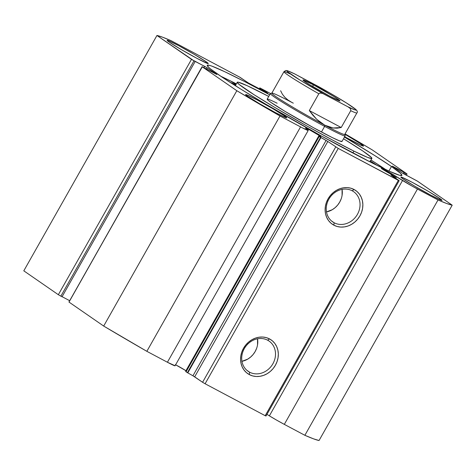 <?xml version="1.0" encoding="UTF-8"?>
<svg xmlns="http://www.w3.org/2000/svg" width="476" height="476" viewBox="0 0 476 476"><rect width="100%" height="100%" fill="white"/><g stroke="black" fill="none" stroke-linecap="round" stroke-linejoin="round"><path stroke-width="0.71" d="M319.003 136.338L186.056 371.839L319.003 136.338L327.524 141.289L338.24 148.417L398.347 180.362L391.099 175.073L395.05 176.852L389.862 173.621A8.812 0.428 -150.5 0 1 382.109 168.98A8.812 0.428 -150.5 0 1 381.288 168.278A8.812 0.428 -150.5 0 1 387.28 171.187A8.812 0.428 -150.5 0 1 395.8 176.251L394.955 177.744L395.8 176.251L411.758 185.908L438.021 199.962L446.756 203.532L452.2 205.174L417.208 180.999L401.958 172.842L392.397 166.148L406.855 173.823L372.315 149.94L345.046 133.875A171.884 8.395 -150.5 0 1 372.315 149.94L406.855 173.823L406.034 173.52L405.326 174.763L406.034 173.52L404.862 172.895L404.16 174.139L404.862 172.895L403.85 172.199L403.089 173.538L403.85 172.199L392.307 166.13L401.958 172.842L417.66 181.291L452.2 205.174A171.884 8.395 -150.5 0 1 438.021 199.962L304.872 435.296L313.613 438.872L319.051 440.514L452.2 205.174L319.051 440.514A171.884 8.395 29.5 0 1 304.872 435.296L284.315 424.372L304.872 435.296L438.021 199.962L417.464 189.031A16.041 0.785 -150.5 0 1 402.523 180.511L269.38 415.851L276.627 420.13L284.315 424.372L417.464 189.031L284.315 424.372A16.041 0.785 29.5 0 1 269.38 415.851L266.953 414.358L269.38 415.851L402.523 180.511L396.567 176.852L395.752 178.298L396.567 176.852A8.812 0.428 -150.5 0 0 395.8 176.251L388.374 171.794L381.341 168.26L394.348 176.376L395.062 176.876L394.663 176.721L394.33 177.316L394.663 176.721L391.07 175.031L399.168 180.666L266.024 416L265.197 415.697L266.024 416L399.168 180.666L338.24 148.417L205.091 383.757L265.197 415.697L398.347 180.362L265.197 415.697L205.091 383.757L202.58 382.287L205.091 383.757L338.24 148.417L327.827 141.485L194.678 376.825L202.58 382.287L335.729 146.947L202.58 382.287L192.947 375.784L194.678 376.825L327.827 141.485L320.931 137.54L187.782 372.881L192.947 375.784L326.096 140.444L192.947 375.784L187.782 372.881L320.931 137.54L319.2 136.499L186.056 371.839L187.782 372.881L185.854 371.673L319.003 136.338L318.819 135.868L319.003 136.338M185.955 370.709A8.812 0.428 29.5 0 0 175.602 364.789M320.074 136.011L319.872 136.368L320.074 136.011L320.818 136.725L318.819 135.868L185.67 371.209L185.854 371.673L185.67 371.209L318.819 135.868A8.812 0.428 -150.5 0 0 320.895 136.713L320.895 136.713A8.812 0.428 -150.5 0 0 320.074 136.011A8.812 0.428 -150.5 0 0 311.554 130.948A8.812 0.428 -150.5 0 0 305.562 128.038A8.812 0.428 -150.5 0 0 306.383 128.734L305.937 128.109L309.769 129.978L320.074 136.011M307.978 129.769A8.812 0.428 -150.5 0 1 306.383 128.734L307.978 129.769L308.216 130.394L307.978 129.769M352.186 190.787A18.385 16.154 124.7 0 0 328.862 199.176A18.385 16.154 124.7 0 0 334.104 222.744L333.89 225.196A20.533 18.04 -55.3 0 1 328.035 198.873A20.533 18.04 -55.3 0 1 354.084 189.502L352.186 190.787A18.385 16.154 -55.3 0 1 353.597 191.644A18.385 16.154 -55.3 0 1 356.946 215.164A18.385 16.154 -55.3 0 1 334.104 222.744A18.385 16.154 -55.3 0 1 332.688 221.887A18.385 16.154 -55.3 0 1 329.344 198.367A18.385 16.154 -55.3 0 1 352.186 190.787L354.084 189.502L357.006 191.495L359.422 194.101L361.248 197.219L362.409 200.723L362.861 204.484L362.593 208.351L361.605 212.183L359.939 215.824L357.666 219.144L354.864 222.012L351.645 224.315L348.129 225.963L344.457 226.897L340.762 227.082L337.198 226.511L333.89 225.196L330.969 223.202L328.553 220.596L326.726 217.478L325.566 213.974L325.114 210.214L325.382 206.346L326.369 202.514L328.035 198.873L330.308 195.553L333.111 192.685L336.336 190.382L339.846 188.734L343.523 187.8L347.212 187.615L350.782 188.187L354.084 189.502A20.533 18.04 -55.3 0 1 359.939 215.824A20.533 18.04 -55.3 0 1 333.89 225.196L334.104 222.744L331.385 220.864L334.104 222.744A18.385 16.154 124.7 0 0 357.428 214.355A18.385 16.154 124.7 0 0 352.186 190.787M267.649 340.203A18.385 16.154 124.7 0 0 244.319 348.593A18.385 16.154 124.7 0 0 249.567 372.167L249.353 374.618A20.533 18.04 -55.3 0 1 243.498 348.289A20.533 18.04 -55.3 0 1 269.547 338.924L267.649 340.203A18.385 16.154 -55.3 0 1 269.059 341.066A18.385 16.154 -55.3 0 1 272.409 364.586A18.385 16.154 -55.3 0 1 249.567 372.167A18.385 16.154 -55.3 0 1 248.151 371.31A18.385 16.154 -55.3 0 1 244.801 347.789A18.385 16.154 -55.3 0 1 267.649 340.203L269.547 338.924L272.468 340.917L274.884 343.523L276.711 346.641L277.871 350.146L278.323 353.906L278.055 357.773L277.068 361.605L275.402 365.247L273.129 368.567L270.326 371.435L267.101 373.737L263.591 375.385L259.914 376.32L256.225 376.504L252.655 375.927L249.353 374.618L246.431 372.619L244.015 370.013L242.189 366.901L241.029 363.396L240.576 359.636L240.844 355.768L241.832 351.937L243.498 348.289L245.771 344.975L248.573 342.107L251.792 339.805L255.309 338.156L258.98 337.222L262.675 337.038L266.239 337.609L269.547 338.924A20.533 18.04 -55.3 0 1 275.402 365.247A20.533 18.04 -55.3 0 1 249.353 374.618L249.567 372.167L246.848 370.286L249.567 372.167A18.385 16.154 124.7 0 0 272.891 363.777A18.385 16.154 124.7 0 0 267.649 340.203M217.675 74.149A111.83 5.462 -150.5 0 1 207.238 65.26A111.83 5.462 -150.5 0 1 269.66 94.784L244.539 81.533L224.868 71.775L212.064 66.2L209.535 65.361L207.227 65.283L208.666 67.324L210.773 69.109L222.399 77.35L241.1 89.292L265.269 103.905L321.383 135.993L371.833 162.804L389.38 171.241L399.614 175.299L401.922 175.376L400.483 173.341L391.474 166.511L388.916 171.033L391.474 166.511A111.83 5.462 -150.5 0 1 401.911 175.4A111.83 5.462 -150.5 0 1 325.846 138.451A111.83 5.462 -150.5 0 1 217.675 74.149M344.457 137.1A111.83 5.462 -150.5 0 1 391.474 166.511L374.981 155.706L344.457 137.1M385.667 169.539A111.83 5.462 29.5 0 0 370.982 160.025L385.667 169.539M236.346 83.853A111.83 5.462 29.5 0 0 220.626 76.166L236.346 83.853M344.666 136.731A23.633 1.154 -150.5 0 0 363.533 146.09L363.533 146.09A23.633 1.154 -150.5 0 0 361.326 144.21L344.862 134.202A23.633 1.154 -150.5 0 1 361.326 144.21L360.79 145.168L361.326 144.21L363.485 145.924L360.885 145.21L344.511 136.648M206.06 61.696L205.519 62.653L206.06 61.696L208.214 63.409L207.25 63.379L196.981 58.358L181.279 49.575L169.331 42.18A23.633 1.154 -150.5 0 1 167.13 40.299A23.633 1.154 -150.5 0 1 183.2 48.112A23.633 1.154 -150.5 0 1 206.06 61.696A23.633 1.154 -150.5 0 1 208.268 63.576A23.633 1.154 -150.5 0 1 192.191 55.769A23.633 1.154 -150.5 0 1 169.331 42.18L167.177 40.466L168.147 40.502L178.411 45.517L194.119 54.3L206.06 61.696M439.818 198.48L439.277 199.438L439.818 198.48L441.972 200.194L441.002 200.164L430.732 195.142L415.03 186.36L403.089 178.964A23.633 1.154 -150.5 0 1 400.881 177.084A23.633 1.154 -150.5 0 1 416.958 184.89A23.633 1.154 -150.5 0 1 439.818 198.48A23.633 1.154 -150.5 0 1 442.02 200.36A23.633 1.154 -150.5 0 1 425.949 192.548A23.633 1.154 -150.5 0 1 403.089 178.964L400.935 177.25L401.899 177.28L412.168 182.302L427.87 191.084L439.818 198.48M284.553 115.971L284.011 116.923L284.553 115.971L286.707 117.685L285.737 117.649L275.467 112.628L259.765 103.851L247.817 96.449A23.633 1.154 -150.5 0 1 245.616 94.575A23.633 1.154 -150.5 0 1 261.693 102.382A23.633 1.154 -150.5 0 1 284.553 115.971A23.633 1.154 -150.5 0 1 286.754 117.846A23.633 1.154 -150.5 0 1 270.677 110.039A23.633 1.154 -150.5 0 1 247.817 96.449L245.664 94.736L246.633 94.772L256.903 99.793L272.605 108.57L284.553 115.971M69.032 302.028L202.092 66.67L216.842 74.53L207.191 67.824L206.471 69.091L207.191 67.824L204.674 66.348L203.972 67.598L204.674 66.348L194 60.839L60.851 296.179L194 60.839L195.172 61.463L62.023 296.804L58.34 294.709L191.489 59.369L194 60.839L156.949 35.486L23.8 270.826L156.949 35.486A171.884 8.395 -150.5 0 1 171.128 40.704L239.452 77.011L248.383 82.973L267.863 93.302L262.591 89.536L262.163 90.297L262.591 89.536L260.592 88.471L260.158 89.232L260.592 88.471L259.997 88.066L259.527 88.893L259.801 87.893L270.469 93.492L259.89 87.911L267.661 93.207L248.383 82.973L240.16 77.398L171.128 40.704L162.387 37.128L156.949 35.486L191.489 59.369L58.34 294.709L23.8 270.826L58.34 294.709L62.023 296.804L195.172 61.463L194.16 60.761L206.739 67.532L216.639 74.357L202.288 66.842L236.828 90.72L279.995 115.983L302.254 127.8L308.216 130.394A16.041 0.785 -150.5 0 1 308.216 130.448A16.041 0.785 -150.5 0 1 300.558 126.908L167.409 362.248L175.067 365.735M62.094 296.679L69.68 300.707L62.094 296.679M202.092 66.67L68.943 302.01L202.288 66.842L236.828 90.72L103.685 326.06L69.145 302.177L103.685 326.06L146.846 351.324L167.409 362.248L146.846 351.324L279.995 115.983L300.558 126.908L167.409 362.248A16.041 0.785 29.5 0 0 175.067 365.788L308.216 130.448M175.346 364.658L186.116 370.816M341.197 198.837L339.703 202.104L337.668 205.073L335.158 207.637L332.278 209.702L326.494 211.903A18.385 16.154 124.7 0 0 342.071 189.371L342.077 195.41M256.653 348.259L255.166 351.52L253.131 354.495L250.62 357.06L247.734 359.124L241.957 361.326A18.385 16.154 124.7 0 0 257.534 338.793L257.54 344.832M236.828 90.72L103.685 326.06A171.884 8.395 29.5 0 0 146.846 351.324L279.995 115.983A171.884 8.395 -150.5 0 1 236.828 90.72M267.637 99.115L267.185 99.329L268.172 100.359L270.558 102.15L284.945 111.313L313.214 127.55L331.986 137.427A42.971 2.1 -150.5 0 1 290.414 114.573A42.971 2.1 -150.5 0 1 267.173 99.169A42.971 2.1 -150.5 0 1 277.163 103.233M371.893 158.419A77.35 3.778 -150.5 0 0 343.523 138.754L362.766 150.963L371.31 157.383L371.792 158.508L367.698 157.443L353.912 151.112L352.841 153.004L353.912 151.112A77.35 3.778 -150.5 0 1 279.085 109.974A77.35 3.778 -150.5 0 1 237.256 82.241A77.35 3.778 -150.5 0 1 255.237 89.553A77.35 3.778 -150.5 0 1 268.72 96.438L247.24 85.722L238.083 82.14L237.357 82.152L237.274 82.532L239.047 84.377L254.119 94.748L275.027 107.564L307.044 126.063L332.611 140.087L353.912 151.112A77.35 3.778 -150.5 0 0 371.893 158.419L369.953 161.852M267.173 99.169L270.344 93.57A42.971 2.1 -150.5 0 0 324.626 126.396A42.971 2.1 29.5 0 0 345.148 135.773L344.743 134.309A41.894 2.047 -150.5 0 1 324.727 125.17L324.626 126.396L321.455 132.001L324.626 126.396L324.727 125.17A41.894 2.047 -150.5 0 1 287.986 104.303A41.894 2.047 -150.5 0 1 271.903 93.1L270.439 93.504A42.971 2.1 29.5 0 0 286.939 105A42.971 2.1 29.5 0 0 324.626 126.396A42.971 2.1 -150.5 0 0 345.142 135.886L341.976 141.491A42.971 2.1 -150.5 0 1 331.986 137.427L339.644 140.95L341.964 141.33M313.125 84.669A21.271 1.041 -150.5 0 1 331.778 95.259A21.271 1.041 -150.5 0 1 339.947 100.954A21.271 1.041 -150.5 0 1 329.838 96.223L339.864 100.96L339.323 100.186L333.557 96.348L313.125 84.669L303.099 79.932L303.64 80.706L309.412 84.544L329.838 96.223A21.271 1.041 -150.5 0 1 302.968 80.028A21.271 1.041 -150.5 0 1 313.125 84.669L312.952 86.691L313.125 84.669M271.903 93.1A41.894 2.047 -150.5 0 1 291.818 102.411L293.305 103.161M319.539 87.12L294.614 73.881C287.159 70.329 286.832 70.626 286.516 70.555L285.689 70.543L283.958 71.686L271.808 93.165A41.894 2.047 29.5 0 0 324.727 125.17A41.894 2.047 29.5 0 0 344.737 134.422L356.893 112.943A41.894 2.047 -150.5 0 1 350.723 110.712L341.209 127.52L333.111 127.996L324.727 125.17L316.623 119.232L309.317 110.569L318.825 93.76A41.894 2.047 -150.5 0 1 283.958 71.686A41.894 2.047 -150.5 0 1 290.128 73.917M283.946 71.763A41.894 2.047 29.5 0 0 318.825 93.76L319.973 93.034L321.276 93.04L323.644 93.891A39.746 1.94 -150.5 0 1 290.598 74.03A39.746 1.94 -150.5 0 1 294.953 74.054L329.332 92.701L346.582 103.066L355.554 109.272L355.864 110.093L354.923 109.879L348.01 106.838L322.502 93.373L319.973 93.034L318.825 93.76L309.317 110.569L341.209 127.52L350.723 110.712L350.735 109.379L350.027 108.32L348.01 106.838L323.644 93.891L300.106 80.146L287.415 71.626L287.099 70.799L288.039 71.013L294.59 73.869M280.62 90.726L282.322 94.111L284.779 97.217L287.962 100.002L291.818 102.411M324.727 125.17L328.922 126.991L333.111 127.996L337.228 128.175L341.209 127.52L309.317 110.569L312.839 115.21L316.623 119.232L320.61 122.576L324.727 125.17M319.717 87.227L319.319 87.001A39.746 1.94 -150.5 0 1 352.371 106.862A39.746 1.94 -150.5 0 1 348.01 106.838L350.027 108.32L350.735 109.379L350.723 110.712A41.894 2.047 29.5 0 0 356.905 112.866M294.953 74.054L293.805 73.536M235.923 85.002L231.187 82.764L235.751 84.901M370.423 161.019A103.554 5.058 -150.5 0 1 377.105 165.422L370.09 160.799M231.77 81.783L236.001 84.46L231.77 81.783M259.795 87.893L259.301 88.774M406.32 175.293L407.057 173.996M187.746 372.048L320.55 137.32M395.062 176.876L394.675 177.554M237.256 82.241L235.311 85.674M356.893 112.943C357.97 111.991 357.214 110.503 354.632 108.469C347.617 103.316 334.134 95.349 319.521 87.114"/></g></svg>
